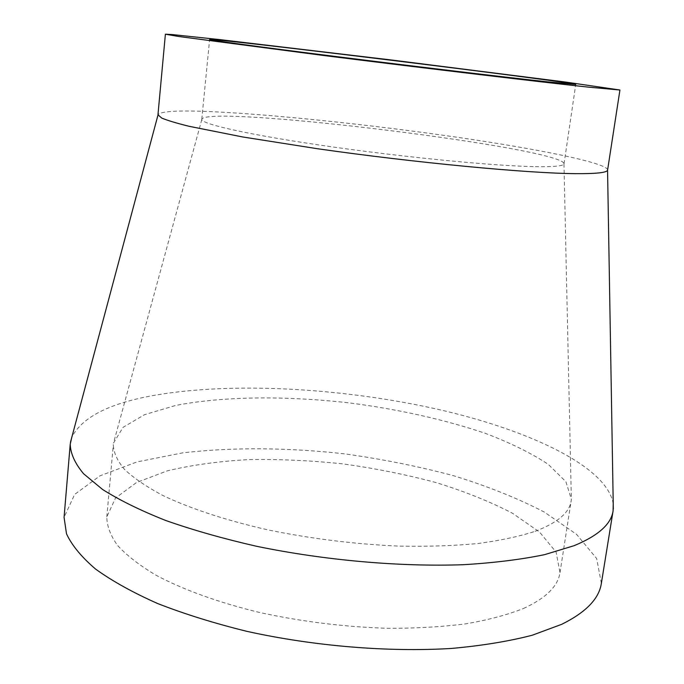 <?xml version="1.0" encoding="UTF-8"?>
<svg xmlns="http://www.w3.org/2000/svg" width="684" height="684" viewBox="0 0 684 684"><rect width="100%" height="100%" fill="white"/><g stroke="black" fill="none" stroke-linecap="round" stroke-linejoin="round"><path stroke-width="0.51" stroke-dasharray="3.42 2.56" d="M535.298 166.657C553.536 166.939 563.094 166.05 563.975 163.998L564.043 163.775C563.445 147.958 206.183 104.096 201.78 119.29L201.797 119.529C201.942 124.283 251.609 135.347 328.893 146.41C406.022 157.474 494.754 166.007 535.298 166.657M535.102 531.314C557.477 522.807 569.507 512.641 571.174 500.808L571.354 499.243L565.907 481.698L548.183 464.282C531.109 453.03 509.965 442.642 484.734 433.117C444.087 419.523 399.447 409.511 350.798 403.081C286.904 395.651 223.352 396.079 175.42 405.509L144.469 414.718L123.06 427.329L113.527 443.027L113.33 444.591C113.535 452.466 117.263 460.742 124.531 469.429C133.902 478.244 146.898 487.042 163.536 495.814C190.93 508.793 226.9 520.635 268.359 529.972C311.519 538.821 355.133 544.199 399.2 546.123C427.432 546.653 453.56 545.798 477.603 543.558C500.013 540.582 519.173 536.495 535.102 531.314M607.657 169.983C607.332 163.16 541.95 149.762 462.794 138.083C383.057 126.343 290.281 116.16 225.874 112.398C183.423 109.944 160.783 110.731 157.961 114.767M613.232 503.809C607.059 466.505 529.279 430.193 438.453 409.451C346.797 388.786 240.973 382.065 162.578 393.984C112.834 401.568 82.567 416.017 71.786 437.332M523.431 608.512C545.849 598.244 558.041 586.256 560.008 572.559L556.118 552.15L539.539 532.041L512.504 513.265C490.154 501.654 464.667 491.42 436.05 482.562C406.287 474.619 375.379 468.412 343.325 463.94C311.143 460.52 279.653 459.067 248.848 459.58C218.94 461.247 191.734 465.017 167.238 470.874L136.458 482.553L115.51 498.055L106.807 516.907C106.892 526.013 110.466 535.504 117.528 545.396C126.685 555.391 139.433 565.283 155.772 575.082C182.696 589.497 218.128 602.416 259.031 612.351C301.61 621.679 344.719 626.997 388.332 628.322C416.299 628.365 442.223 626.852 466.103 623.791C488.393 619.909 507.502 614.813 523.431 608.512M601.364 583.341L596.662 558.546L576.535 534.315L544.036 511.906C517.352 498.132 487.136 486.05 453.389 475.662C418.377 466.351 382.099 459.084 344.565 453.851C288.101 447.524 232.278 447.02 182.431 452.911L136.971 461.922L100.018 475.808L74.624 494.446L64.065 517.369M201.797 119.529L113.527 443.027M563.975 163.998L571.354 499.243M564.043 163.775L575.748 84.474M201.78 119.29L209.612 39.518M560.008 572.559L571.174 500.808M106.807 516.907L113.33 444.591"/><path stroke-width="1.03" d="M165.391 34.2L157.961 114.767L161.68 118.041C167.289 120.41 176.421 123.163 189.083 126.292L242.811 136.988L317.701 148.77C415.607 162.766 527.082 173.257 575.15 173.642C595.773 173.813 606.58 172.693 607.563 170.273L619.935 90.014L565.095 81.995L392.898 60.166L220.539 39.689L172.282 34.568L165.391 34.2L178.601 36.483L325.789 55.772C425.619 68.306 539.779 81.9 588.069 87.099L619.935 90.014M71.786 437.332L70.221 444.224C70.495 453.552 74.941 463.393 83.559 473.738L102.651 489.53C119.512 500.175 140.545 510.503 165.75 520.498C193.127 530.126 223.429 538.718 256.637 546.294C324.746 560.367 400.02 566.976 463.444 564.702C494.002 562.872 521.054 559.521 544.609 554.647L574.09 545.687C598.201 535.734 611.197 524.141 613.086 510.88L613.232 503.809M547.499 81.841L575.748 84.474C573.047 82.08 212.81 37.851 209.612 39.518C208.714 40.031 258.535 46.811 337.298 56.695C415.915 66.57 506.707 77.412 547.499 81.841M70.221 444.224L64.065 517.369L66.502 533.811C71.854 545.328 81.541 557.075 95.555 569.054C112.09 580.998 132.764 592.481 157.559 603.502C184.518 614.044 214.366 623.338 247.121 631.4C314.289 646.226 388.683 652.322 451.577 648.432C481.904 645.713 508.802 641.31 532.28 635.222L561.744 624.295C585.923 612.342 599.133 598.688 601.364 583.341L613.086 510.88M157.978 115.066L70.452 442.343M607.563 170.273L613.317 508.999"/></g></svg>
